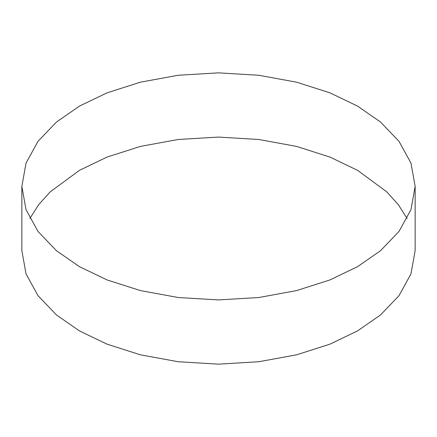 <?xml version="1.0" encoding="UTF-8"?>
<svg xmlns="http://www.w3.org/2000/svg" width="437" height="437" viewBox="0 0 437 437"><rect width="100%" height="100%" fill="white"/><g stroke="black" fill="none" stroke-linecap="round" stroke-linejoin="round"><path stroke-width="0.66" d="M79.447 266.668L56.466 250.718L38.024 231.479L26.023 209.651L21.85 186.386L26.023 163.121L38.024 141.293L56.466 122.054L79.447 106.104L107.07 92.835L140.397 82.189L178.203 75.262L218.5 72.853L258.797 75.262L296.603 82.189L329.93 92.835L357.553 106.104L380.534 122.054L398.976 141.293L410.977 163.121L415.15 186.386L410.977 209.651L398.976 231.479L380.534 250.718L357.553 266.668L329.93 279.937L296.603 290.583L258.797 297.515L218.5 299.924L178.203 297.515L140.397 290.583L107.07 279.937L79.447 266.668M407.12 218.5L398.26 204.576L386.69 191.783L357.553 170.332L329.93 157.063L296.603 146.417L258.797 139.485L218.5 137.076L178.203 139.485L140.397 146.417L107.07 157.063L79.447 170.332L50.31 191.783L38.74 204.576L29.88 218.5M21.85 186.386L21.85 250.614L26.023 273.879L38.024 295.707L56.466 314.946L79.447 330.896L107.07 344.165L140.397 354.811L178.203 361.738L218.5 364.147L258.797 361.738L296.603 354.811L329.93 344.165L357.553 330.896L380.534 314.946L398.976 295.707L410.977 273.879L415.15 250.614L415.15 186.386"/></g></svg>
